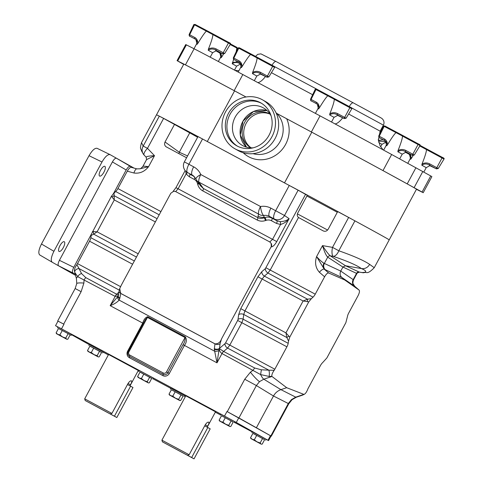 <?xml version="1.0" encoding="UTF-8"?>
<svg xmlns="http://www.w3.org/2000/svg" width="483" height="483" viewBox="0 0 483 483"><rect width="100%" height="100%" fill="white"/><g stroke="black" fill="none" stroke-linecap="round" stroke-linejoin="round"><path stroke-width="0.72" d="M59.97 245.636A5.518 1.932 118.2 0 0 59.053 251.444A5.518 1.932 118.2 0 0 63.345 247.525A5.518 1.932 118.2 0 0 64.263 241.717A5.518 1.932 118.2 0 0 59.97 245.636M100.555 170.264A5.518 1.932 118.2 0 0 99.637 176.078A5.518 1.932 118.2 0 0 103.923 172.159A5.518 1.932 118.2 0 0 104.847 166.345A5.518 1.932 118.2 0 0 100.555 170.264M183.099 396.06L171.387 389.757M170.396 389.189L170.891 388.278L175.371 390.632L184.609 395.662L184.12 396.579M118.25 295.548A3.737 2.608 -161.5 0 0 118.238 295.584L118.257 295.499A3.737 2.493 -169.2 0 0 119.869 298.071L119.724 298.639A3.737 2.608 -161.5 0 1 118.238 295.584A3.737 3.737 0 0 0 118.19 295.723L118.19 295.723A3.737 2.578 -163.8 0 0 119.724 298.639L119.132 300.1A3.737 2.711 -151.8 0 1 117.9 296.453L110.178 305.667C114.145 304.181 117.134 302.328 119.132 300.1L214.374 351.075A3.737 2.047 -6.5 0 0 218.932 350.519L216.994 362.836L214.307 349.263A3.737 2.264 0.7 0 0 219.439 348.708L223.611 351.437L254.686 368.016L261.357 369.797L260.627 374.579A10.391 2.524 71.4 0 0 263.803 379.203L259.51 381.642L256.37 385.549L238.916 417.97L226.986 411.504L271.023 436.034L268.56 440.605L267.993 440.273L270.456 435.702M269.061 376.438A3.894 0.912 -93 0 0 268.898 370.195L274.199 370.28C272.424 372.791 271.639 374.814 271.844 376.36L269.061 376.438L260.627 374.579L221.993 353.556C220.369 352.463 219.457 350.924 219.264 348.931L218.932 350.519M118.733 294.805C119.005 295.252 118.341 295.059 116.729 294.232L85.726 277.586L81.536 273.553A3.894 2.433 143.3 0 0 77.823 276.735L115.111 296.357L118.1 296.001M74.793 272.466L77.823 276.735A10.391 2.62 165.1 0 0 76.435 278.643L74.793 272.466A3.894 2.813 -15.2 0 1 79.025 268.578L76.869 264.666C75.094 267.184 74.304 269.206 74.509 270.746M291.466 399.598A10.391 1.328 49.5 0 0 292.058 399.689L296.369 397.219A10.391 2.524 -108.6 0 1 295.741 397.147L291.466 399.598L288.315 403.498L270.854 435.914L256.395 427.751L273.493 396L256.37 385.549L244.736 379.24L250.417 372.188L253.032 370.244L254.686 368.016M354.16 285.93A5.192 4.921 124.5 0 1 353.176 279.639L340.75 271.09L342.918 267.063L327.715 257.155C326.073 255.555 324.341 251.703 322.511 245.599C325.862 250.925 328.458 254.342 330.3 255.839L345.502 265.741L342.918 267.063L356.557 273.36L359.304 272.098L345.502 265.741L361.465 268.584C366.977 270.987 367.158 272.309 362.015 272.551L359.141 272.044A2.493 2.367 114.8 0 0 356.557 273.36L353.176 279.639L353.538 279.826C352.838 282 352.717 283.352 353.176 283.889L354.655 286.232L359.08 290.078L344.711 279.959L341.735 277.381L325.319 269.725A5.192 4.8 115 0 1 324.335 263.434L340.75 271.09C339.652 273.505 339.984 275.6 341.735 277.381L354.528 286.165A5.192 5.102 120.3 0 1 353.393 279.796M311.366 298.669L308.764 301.863L303.113 300.987L307.496 299.182L311.366 298.669L313.032 297.148A5.192 1.817 118.2 0 0 315.242 294.177L324.6 276.789L319.396 272.267C315.562 267.902 314.626 262.674 316.594 256.588C319.45 259.769 321.895 261.985 323.918 263.235L324.335 263.434L327.715 257.155A2.493 2.3 123.1 0 1 330.3 255.839L333.167 256.346A7.897 4.347 108.4 0 0 338.812 250.774C353.749 256.026 364.037 260.572 369.664 264.4C367.72 267.6 364.991 268.995 361.465 268.584C356.394 265.04 346.957 260.959 333.167 256.346A7.897 2.626 100.1 0 1 332.515 247.374L348.629 217.447L354.927 220.84A88.304 0.592 28.3 0 1 389.226 239.87L374.24 267.703L369.664 264.4M101.593 352.439L89.88 346.13M102.613 352.952L103.102 352.041L93.865 347.011L89.385 344.651L88.89 345.568M62.289 330.463L59.898 334.906L57.755 334.363L56.106 332.902L58.497 328.458L71.206 335.311L58.479 328.488M71.206 335.311L71.701 334.399L62.464 329.364L57.978 327.009L57.489 327.921M264.606 439.681L252.899 433.378M265.626 440.2L266.115 439.288L256.878 434.253L252.398 431.899L251.903 432.81M233.204 422.039L221.498 415.736M234.225 422.559L234.714 421.641L225.476 416.612L220.997 414.257L220.502 415.169M151.698 378.418L139.985 372.109M152.719 378.932L153.208 378.02L143.97 372.991L139.49 370.63L138.995 371.548M207.231 427.201L215.515 411.812L185.798 395.812L161.914 440.164L189.143 454.751L187.489 455.282L191.66 457.516L207.817 427.509L204.707 425.849M189.143 454.751L205.299 424.75C206.621 422.764 207.762 421.913 208.716 422.184C209.211 422.728 208.861 424.032 207.684 426.091L207.116 427.135M130.018 385.875L138.301 370.485L108.578 354.48L84.7 398.837L111.923 413.424L110.275 413.955L108.005 412.742L114.441 416.189L130.597 386.183L127.488 384.522M111.923 413.424L128.08 383.424C129.402 381.437 130.543 380.586 131.503 380.858C131.992 381.401 131.648 382.699 130.464 384.764L129.903 385.808M89.361 344.693L71.538 334.695M57.954 327.063L55.533 325.687L57.996 321.117L63.973 324.256L57.99 321.129M252.349 431.983L234.34 422.341M220.598 414.994L215.327 412.168M185.563 396.241L184.584 395.716M170.843 388.362L152.833 378.72M139.092 371.367L138.108 370.841M108.349 354.914L103.072 352.089M266.091 439.331L268.56 440.605M238.741 417.88L236.278 422.45L267.993 440.273M236.278 422.45L224.523 416.074L226.986 411.504M63.973 324.256L61.51 328.832L224.523 416.074M61.51 328.832L55.533 325.687M110.275 413.955L85.207 400.528L116.826 417.523L132.976 387.523L130.597 386.183M116.826 417.523L114.441 416.189M187.489 455.282L162.421 441.854L194.039 458.85L210.196 428.85L207.817 427.509M194.039 458.85L191.66 457.516M137.613 376.523L140.004 372.079L151.704 378.4L149.313 382.844L148.353 382.91L138.392 377.561L139.261 377.984L137.613 376.523L138.078 377.374M141.404 378.527L139.261 377.984L144.085 380.568L141.404 378.527L143.795 374.084M147.255 381.685L144.085 380.568L148.04 382.723L147.255 381.685L149.645 377.241M149.313 382.844L148.353 382.91M219.119 420.15L221.51 415.706L233.211 422.021L230.82 426.465L229.86 426.531L219.898 421.188L220.767 421.611L219.119 420.15L219.584 421.001M222.911 422.148L220.767 421.611L225.591 424.189L222.911 422.148L225.301 417.704M228.761 425.312L225.591 424.189L229.546 426.344L228.761 425.312L231.158 420.868M230.82 426.465L229.86 426.531M250.52 437.791L252.911 433.348L264.618 439.663L262.221 444.106L261.267 444.179L250.985 438.642L252.168 439.252L250.52 437.791L250.985 438.642M254.312 439.796L252.168 439.252L256.992 441.83L254.312 439.796L256.708 435.352M260.162 442.953L256.992 441.83L260.947 443.992L260.162 442.953L262.559 438.51M262.221 444.106L261.267 444.179M70.198 334.773L67.807 339.217L66.847 339.289L56.565 333.753L62.579 336.941L59.898 334.906M56.106 332.902L56.565 333.753M65.748 338.064L62.579 336.941L66.533 339.102L65.748 338.064L68.139 333.62M67.807 339.217L66.847 339.289M87.508 350.543L89.898 346.1L101.599 352.421L99.208 356.865L98.248 356.931L88.286 351.582L89.156 352.004L87.508 350.543L87.972 351.395M91.299 352.548L89.156 352.004L93.98 354.588L91.299 352.548L93.69 348.104M97.149 355.705L93.98 354.588L97.934 356.744L97.149 355.705L99.54 351.262M99.208 356.865L98.248 356.931M200.638 137.969A88.304 0.592 -151.7 0 0 156.504 114.815A88.304 0.592 28.3 0 1 159.312 116.149L143.197 146.077A7.897 7.541 146.8 0 0 143.294 154.029L143.294 154.029A7.897 7.541 146.8 0 0 144.103 155.049M144.194 155.164L146.228 157.289L146.548 159.625L154.5 155.677L147.484 148.347L143.197 146.077L141.519 142.642C139.442 149.875 141.145 148.366 141.513 150.889L143.294 154.029A7.897 7.897 0 0 0 144.194 155.164A7.897 2.657 136.2 0 1 147.484 148.347L163.604 118.413L159.312 116.149M101.991 162.004L89.029 155.689C92.199 150.291 94.897 147.84 97.119 148.329L110.082 154.645C107.86 154.155 105.161 156.607 101.991 162.004L53.915 251.293C51.15 256.92 50.564 260.56 52.164 262.215L75.565 275.364M52.128 262.191L39.697 254.927L52.164 262.215M39.715 254.939C38.121 253.285 38.7 249.645 41.472 244.018L53.915 251.293M89.029 155.689L41.472 244.018M133.93 173.005A5.192 1.769 -74.6 0 1 136.888 168.887L131.316 167.359C130.193 167.209 128.84 168.482 127.271 171.175L133.93 173.005C139.696 173.777 144.58 171.664 148.583 166.671C144.55 166.158 142.702 166.08 143.046 166.43M146.548 159.625L142.95 166.309C141.308 168.205 140.293 169.032 139.907 168.796L136.888 168.887A5.192 1.769 -74.6 0 1 136.973 168.917M146.343 157.38C145.763 156.558 148.48 155.991 154.5 155.677L148.583 166.671L139.907 168.796M201.598 185.901A7.897 6.194 146.1 0 1 199.328 184.047L196.925 180.69A7.897 5.766 142.6 0 0 198.911 182.151L203.319 188.461L200.523 185.84L199.328 184.047M258.043 216.112L258.634 214.114A7.897 7.571 26.1 0 0 263.64 215.484L264.201 217.187A7.897 7.511 8.9 0 1 258.043 216.112L257.801 217.622C259.751 218.558 261.852 218.63 264.104 217.827A2.493 0.604 -108.6 0 1 265.457 220.568C262.511 221.51 259.763 221.329 257.21 220.025L202.727 190.863A2.493 0.875 -61.8 0 0 203.319 188.461L257.801 217.622A2.493 0.875 -61.8 0 1 257.21 220.025M196.925 180.69A7.897 7.897 0 0 1 195.983 179.108L195.983 179.108A7.897 2.27 156 0 1 200.789 174.544L260.506 206.507A7.897 2.204 80.4 0 0 263.64 215.484A10.125 9.479 -60.7 0 1 269.472 216.414L271.917 218.123A2.493 0.875 -61.8 0 1 271.47 220.731A7.336 6.871 -60.7 0 0 266.169 220.333L265.457 220.568M363.916 272.732L363.916 272.732A7.897 7.529 -92.3 0 1 362.015 272.551A7.897 2.626 -79.9 0 0 362.214 272.617A7.897 7.897 0 0 0 363.916 272.732C366.669 271.386 366.73 275.431 374.234 267.703L374.234 267.703M187.567 155.931L179.29 152.248L189.734 132.849L197.619 137.263M110.082 154.645L134.026 168.102M130.241 166.303C129.13 166.055 127.784 167.281 126.196 169.98L112.4 161.926C113.982 159.227 115.334 157.995 116.445 158.243L132.885 167.788M116.445 158.243L133.942 168.078M112.4 161.926L59.421 260.313L73.778 267.334L111.428 196.249L114.296 199.932L114.036 193.055L113.511 193.55L126.196 169.98M111.965 197.028A3.115 2.077 -29.5 0 1 114.32 195.796L157.108 218.696M111.428 196.249L113.511 193.55M189.734 132.849L163.604 118.413M174.568 124.288L165.035 141.996L179.29 152.248L178.849 153.63M194.244 176.555L189.686 174.115A2.493 0.875 -61.8 0 1 189.239 176.718L194.257 179.404A7.336 6.871 119.3 0 1 197.523 183.588L197.71 184.313C198.555 187.277 200.228 189.463 202.727 190.863M199.068 183.673A2.493 0.628 -14.9 0 1 197.71 184.313M266.169 220.333A2.493 0.604 -108.6 0 0 264.817 217.585L264.201 217.187L264.104 217.827L264.817 217.585A9.829 9.207 119.3 0 1 271.917 218.123L276.934 220.809A2.493 0.875 -61.8 0 1 276.487 223.418L271.47 220.731M186.577 157.766L165.983 146.711M166.351 146.941C164.6 145.733 164.16 144.085 165.035 141.996M306.916 196.013L337.309 212.279M75.233 274.109L58.546 265.777L75.559 275.334M58.546 265.777C57.743 264.95 58.038 263.126 59.421 260.313M127.271 171.175L117.906 188.563A5.192 1.817 -61.8 0 1 115.703 191.54L114.036 193.055M93.406 231.502A3.115 2.059 85.6 0 0 93.672 234.146L97.125 231.816L92.452 231.496M156.178 220.411L137.389 255.308M202.522 138.977L298.126 190.205L284.505 215.503A7.897 7.287 124.4 0 1 274.247 218.968L269.472 216.414A7.897 2.765 118.2 0 1 270.891 208.155A18.016 16.875 119.3 0 0 260.506 206.507A7.897 2.765 118.2 0 0 258.634 214.114L198.911 182.151A7.897 2.765 118.2 0 1 200.789 174.544A18.016 16.875 -60.7 0 0 193.671 166.828L188.901 164.274L202.522 138.977L197.982 136.586L184.361 161.89A7.897 7.897 0 0 0 186.704 172.045L186.704 172.045A7.897 7.48 -54.3 0 0 187.489 172.534L192.258 175.088A10.125 9.479 119.3 0 1 193.17 175.643L195.983 179.108M187.356 172.509A2.493 0.797 -35.5 0 1 186.094 173.946L189.239 176.718M184.361 161.89L188.901 164.274A7.897 2.765 118.2 0 0 187.489 172.534L186.704 172.045M185.732 171.217L186.094 173.946L178.106 188.775L175.661 191.576L269.78 241.947L272.563 239.326L280.545 224.498L276.487 223.418M280.025 221.637C283.913 221.522 286.938 220.532 289.1 218.66C286.999 221.449 284.149 223.394 280.545 224.498A2.493 0.785 -88.1 0 0 280.025 221.637L276.934 220.809L274.247 218.968A7.897 2.765 118.2 0 1 275.66 210.709L289.281 185.412M305.552 194.359L307.297 195.313L297.733 213.069C296.936 214.754 297.19 216.227 298.5 217.507L270.196 270.069L267.98 273.04A3.737 2.463 49.4 0 1 265.378 268.626L305.552 194.359L298.126 190.205M348.629 217.447L337.677 211.584L328.144 229.292C326.876 231.176 325.258 231.719 323.284 230.934L298.5 217.507M319.396 272.267A5.192 1.787 -49.1 0 1 324.22 269.134L328.651 272.973C327.522 272.823 326.176 274.096 324.6 276.789M354.927 220.84L338.812 250.774L332.515 247.374L322.511 245.599L316.594 256.588L324.22 269.134L325.319 269.725M274.199 370.28A5.192 1.817 118.2 0 0 274.833 369.217L286.902 346.812A5.192 1.817 118.2 0 0 288.176 343.316L288.538 341.064L286.848 337.539L285.942 332.872L288.834 336.096L286.848 337.539L243.74 314.469A3.737 2.427 7.5 0 0 238.632 314.711L240.757 308.661L257.922 276.777L261.792 271.7L265.378 268.626M313.032 297.148L267.98 273.04L264.394 276.113L262.112 279.047L244.941 310.931L243.74 314.469L243.124 319.203A3.737 2.427 7.5 0 0 238.01 319.45L238.632 314.711M307.399 301.627L307.496 299.182L264.394 276.113A3.737 2.463 49.4 0 1 261.792 271.7M73.778 267.334C72.396 270.148 72.1 271.971 72.903 272.798M134.334 260.983L90.846 237.702L91.335 234.732M90.846 237.702A5.192 1.817 -61.8 0 1 89.566 241.198L77.503 263.603A5.192 1.817 -61.8 0 1 76.869 264.666M175.661 191.576L173.735 191.214L170.795 193.272L121.318 285.163L119.712 288.641L120.756 293.41L214.983 343.842C218.117 343.999 220.314 342.32 221.57 338.818L220.085 343.63L219.439 348.708A3.737 3.025 159.4 0 1 219.264 348.931A3.737 2.312 2.6 0 1 214.307 349.263L214.349 348.641A3.737 2.427 7.5 0 0 219.457 348.394L224.975 343.667A3.737 2.463 -130.6 0 0 227.571 348.08L223.641 351.449A3.737 1.31 118.2 0 0 222.053 353.592M119.869 298.071L120.756 293.41M271.144 243.347A3.737 3.387 90 0 1 271.301 246.928L271.144 243.347L269.78 241.947M288.176 343.316L243.124 319.203L241.856 322.704L237.666 320.434L238.01 319.45M214.349 348.641L214.983 343.842M271.048 246.928L221.57 338.818M328.651 272.973L344.711 279.959M271.844 376.36L286.697 387.704L304.024 394.442C305.407 393.796 306.663 392.033 307.786 389.153A5.192 1.817 118.2 0 1 308.329 388.036L320.392 365.631A5.192 1.817 118.2 0 1 322.602 362.661L326.87 357.951L345.852 322.698L347.458 316.492A5.192 1.817 118.2 0 1 348.732 312.996L358.096 295.608C359.485 292.813 359.811 290.965 359.08 290.078L354.709 286.274L353.182 283.895M288.834 336.096L289.782 337.11L288.538 341.064M308.764 301.863L289.782 337.11M304.024 394.442L302.424 395.179A3.894 2.789 71.3 0 0 302.424 395.179L304.024 394.442M81.536 273.553L79.025 268.578L119.301 290.126M117.9 296.459L118.19 295.723A3.737 2.578 -163.8 0 1 118.214 295.65M286.902 346.812L241.856 322.704L229.793 345.11L227.571 348.08L268.898 370.195L261.357 369.797M286.697 387.704L280.925 389.648C277.689 390.795 275.213 392.914 273.493 396L288.774 403.77L292.058 399.689M85.726 277.586L84.072 279.814L83.891 283.062A10.391 1.455 7.1 0 0 76.755 283.563L76.435 278.643M116.729 294.232A3.737 1.31 117.3 0 0 115.177 296.387L110.178 305.667L142.739 323.097C143.795 319.492 145.461 317.361 147.732 316.709A1.244 0.435 -61.8 0 1 147.448 317.434L128.943 351.799A2.493 2.337 -60.7 0 0 129.818 355.096L163.278 373.003A2.493 2.337 -60.7 0 0 166.52 371.91L185.025 337.545C185.351 339.996 184.687 342.362 183.027 344.645L184.434 345.411L169.34 373.444A4.987 4.673 119.3 0 1 162.862 375.629L129.402 357.722A1.244 0.435 118.2 0 0 129.607 356.406A1.244 0.435 -61.8 0 1 129.818 355.096M128.297 351.461L145.413 319.498L147.448 317.434L185.025 337.545A1.244 0.435 118.2 0 0 185.309 336.82C186.951 339.567 186.661 342.429 184.434 345.411L216.994 362.836L221.993 353.556A3.737 1.31 119 0 1 223.611 351.437M63.678 324.099L81.132 291.684L75.161 288.538L76.755 283.563M118.909 292.082L116.699 294.213A3.737 1.31 118.2 0 0 115.111 296.357M238.916 417.97L256.395 427.751M180.714 400.485L179.441 400.365L178.656 399.332L175.486 398.209L172.805 396.169L170.662 395.631L169.014 394.17L171.405 389.727L183.105 396.042L180.714 400.485L179.754 400.552L169.479 395.022L179.754 400.552M169.014 394.17L169.479 395.022M181.053 394.889L178.656 399.332M175.196 391.725L172.805 396.169M250.937 147.84A19.429 18.197 119.3 0 1 244.73 122.163A19.429 18.197 119.3 0 1 269.84 113.903A19.429 18.197 119.3 0 1 269.967 113.97M270.082 114.151A19.429 18.197 -60.7 0 0 246.348 122.984A19.429 18.197 -60.7 0 0 251.148 147.852M291.4 186.547A88.304 0.592 28.3 0 1 389.226 239.87L416.497 189.215A88.304 0.592 -151.7 0 0 311.789 132.197L276.729 113.414M141.519 142.642L183.781 64.154A88.304 0.592 28.3 0 1 234.569 90.87L207.298 141.531L284.511 182.858L311.789 132.197M246.004 96.992L234.569 90.87M396.024 132.608L396.694 132.264L402.731 135.494L402.466 136.049L383.472 125.985L378.744 135.983L379.258 136.248L384.16 126.347A0.622 0.405 -62 0 1 384.824 125.96L419.298 144.435M398.016 150.624C400.588 149.175 403.208 149.126 405.877 150.473L405.315 151.523L407.235 152.604A1.244 0.815 118 0 0 407.241 152.604L405.853 152.217L412.506 155.399L405.315 151.523C402.641 150.08 400.159 150.153 397.865 151.753L398.016 150.624C401.059 142.968 402.538 138.12 402.454 136.085L402.466 136.049M378.304 139.466L379.07 137.474M381.612 129.915L382.156 127.434M327.83 95.791L328.506 95.447L334.544 98.677L334.272 99.232L315.278 89.168L310.551 99.166L311.064 99.432L315.967 89.524A0.622 0.405 -62 0 1 316.631 89.144L351.105 107.618M329.823 113.807C332.395 112.358 335.015 112.304 337.683 113.656L337.122 114.706L339.042 115.787A1.244 0.815 118 0 0 339.048 115.787L337.659 115.401L344.313 118.583L337.122 114.706C334.447 113.263 331.966 113.336 329.678 114.936L329.823 113.807C332.865 106.151 334.351 101.303 334.266 99.269L334.272 99.232M250.617 54.464L251.281 54.114L257.324 57.35L257.053 57.906L238.059 47.841L233.331 57.839L233.85 58.105L238.753 48.197A0.622 0.405 -62 0 1 239.417 47.817L273.891 66.292M252.609 72.48C255.175 71.031 257.795 70.977 260.47 72.329L259.908 73.38L261.822 74.46A1.244 0.815 118 0 0 261.828 74.46L260.446 74.074L267.093 77.256L259.908 73.38C257.228 71.937 254.746 72.009 252.458 73.609L252.609 72.48C255.652 64.825 257.131 59.977 257.047 57.942L257.053 57.906M421.997 164.099C424.563 162.65 427.183 162.596 429.858 163.948L429.296 164.999L431.21 166.074A1.244 0.815 118 0 0 431.222 166.08L429.834 165.687L436.481 168.875L429.296 164.999C426.622 163.55 424.134 163.628 421.846 165.228L421.997 164.099C425.04 156.438 426.519 151.59 426.435 149.561L420.005 146.077L420.675 145.733L423.44 147.206M208.402 49.145C210.974 47.69 213.595 47.642 216.269 48.994L215.708 50.045L217.622 51.12A1.244 0.815 118 0 0 217.628 51.126L216.245 50.733L222.892 53.921L215.708 50.045C213.027 48.596 210.546 48.674 208.258 50.274L208.402 49.145C211.451 41.484 212.931 36.636 212.846 34.607L206.416 31.123L207.086 30.779L209.851 32.252M230.391 44.599L231.067 44.255L233.832 45.728L237.105 47.485L236.833 48.046L230.168 44.514M240.021 62.887L239.683 63.515L240.902 64.191L239.683 63.515C237.008 62.072 234.527 62.15 232.238 63.75L233.663 59.331M236.205 51.772L236.833 48.046M220.725 52.768L221.763 56.934L223.49 54.132M229.727 45.239L230.373 44.623M221.763 56.934L221.099 57.785L219.886 53.112L219.047 52.472A1.244 0.815 -62 0 1 218.714 51.699M232.383 62.621L237.932 61.661M240.22 64.209L240.957 64.342L240.22 64.209L236.604 66.159L232.238 63.75M183.661 64.384L177.068 60.653L185.738 44.551L194.106 48.771A89.554 0.604 -151.7 0 1 242.828 74.545L320.036 115.866A89.554 0.604 28.3 0 1 391.653 154.5L430.745 175.951L422.076 192.053L423.211 192.717L416.443 189.312M422.076 192.053L382.989 170.602A89.554 0.604 -151.7 0 0 311.372 131.968L280.2 115.286M246.022 96.992L234.164 90.641A89.554 0.604 28.3 0 0 185.436 64.867L177.068 60.653M423.211 192.717L431.88 176.621L430.745 175.951M206.416 31.123L193.858 24.506L189.131 34.504L189.644 34.77L194.552 24.862A0.622 0.405 -62 0 1 195.217 24.482L213.124 34.015L212.852 34.571M197.782 43.458L197.118 44.315L195.911 39.636L195.072 38.996A1.244 0.815 -62 0 1 194.915 37.565C196.883 38.7 197.837 40.663 197.782 43.458C202.051 36.454 204.925 32.355 206.392 31.154M217.628 51.126A1.244 0.815 118 0 0 217.634 51.126L222.898 53.921A1.244 0.815 118 0 0 222.898 53.921L224.68 53.535L230.427 44.086L212.846 34.607M410.339 154.252L411.371 158.412L413.104 155.611M419.335 146.717L419.981 146.108M411.371 158.412L410.713 159.269L409.499 154.59L408.66 153.956A1.244 0.815 -62 0 1 408.328 153.183M431.222 166.08A1.244 0.815 118 0 0 431.228 166.08L436.487 168.875A1.244 0.815 118 0 0 436.487 168.875A1.244 0.815 118 0 0 436.493 168.881L438.268 168.489L444.016 159.04L426.435 149.561M420.675 145.733L426.712 148.969L426.441 149.525M241.983 66.799L241.319 67.65L240.111 62.971L239.272 62.337A1.244 0.815 -62 0 1 239.115 60.906C241.083 62.035 242.037 63.998 241.983 66.799C246.252 59.789 249.125 55.69 250.592 54.488M240.111 62.971L239.502 62.47M260.47 72.329L268.88 76.875L267.099 77.262A1.244 0.815 118 0 0 267.099 77.262L261.828 74.46A1.244 0.815 118 0 0 261.834 74.467M319.203 108.126L318.538 108.977L317.325 104.298L316.486 103.664A1.244 0.815 -62 0 1 316.335 102.233C318.303 103.362 319.257 105.33 319.203 108.126C323.471 101.116 326.339 97.017 327.812 95.815M337.683 113.656L346.1 118.202L344.319 118.589A1.244 0.815 118 0 0 344.319 118.589L339.048 115.787A1.244 0.815 118 0 0 339.054 115.793M378.382 140.366L383.345 139.804M385.633 142.352L386.37 142.485L385.633 142.352L382.011 144.302L378.787 142.515M386.303 142.31L385.096 141.664L378.485 141.072M386.315 142.34L385.096 141.664L385.434 141.03M387.39 144.942L386.732 145.794L385.519 141.114L384.679 140.481A1.244 0.815 -62 0 1 384.528 139.05C386.497 140.179 387.451 142.147 387.39 144.942C391.665 137.939 394.533 133.833 396.006 132.632M405.877 150.473L414.293 155.019L412.512 155.405A1.244 0.815 118 0 0 412.518 155.405A1.244 0.815 118 0 0 412.512 155.405L407.241 152.604A1.244 0.815 118 0 0 407.247 152.61M253.007 153.648A24.035 22.514 -60.7 0 0 279.929 141.851A24.035 22.514 -60.7 0 0 276.004 112.72M234.973 148.812L238.143 150.593A28.092 26.311 -60.7 0 0 238.59 150.841A28.092 26.311 -60.7 0 0 274.978 138.76A28.092 26.311 -60.7 0 0 265.668 101.617L262.492 99.83A28.092 26.311 -60.7 0 0 262.052 99.589A28.092 26.311 -60.7 0 0 225.664 111.67A28.092 26.311 -60.7 0 0 234.973 148.812A28.092 26.311 -60.7 0 0 235.414 149.054A28.092 26.311 -60.7 0 0 271.808 136.979A28.092 26.311 -60.7 0 0 262.492 99.83M271.144 115.98A21.506 20.141 -60.7 0 0 263.452 107.926A21.506 20.141 -60.7 0 0 263.114 107.739A21.506 20.141 -60.7 0 0 235.257 116.989A21.506 20.141 -60.7 0 0 242.381 145.419A21.506 20.141 -60.7 0 0 242.726 145.606A21.506 20.141 -60.7 0 0 253.261 147.804M261.569 103.338A24.603 23.045 -60.7 0 0 230.234 113.928A24.603 23.045 -60.7 0 0 237.485 146.198M260.397 102.662A24.603 23.045 -60.7 0 0 228.531 113.239A24.603 23.045 -60.7 0 0 236.682 145.769A24.603 23.045 -60.7 0 0 237.075 145.981A24.603 23.045 -60.7 0 0 268.94 135.403A24.603 23.045 -60.7 0 0 260.784 102.879A24.603 23.045 -60.7 0 0 260.397 102.662M250.417 372.188A10.391 1.328 49.5 0 0 259.51 381.642M323.918 263.235A5.192 4.498 -61 0 0 324.642 269.375M128.055 383.472L130.464 384.764M205.269 424.799L207.684 426.091M193.949 176.271L192.258 175.088A7.897 2.765 118.2 0 1 193.671 166.828M194.897 177.291A2.493 0.875 -61.8 0 1 194.257 179.404M198.664 183.087A2.493 0.628 -14.9 0 1 197.523 183.588M270.891 208.155L284.505 215.503L289.1 218.66L276.753 241.597C274.851 244.899 273.034 246.68 271.301 246.928M297.407 213.878L327.619 230.047M138.204 253.804L97.125 231.816L114.296 199.932L155.369 221.92M91.202 235.45L93.672 234.146L136.454 257.047M115.703 191.54L159.197 214.814M160.93 211.59L117.906 188.563M173.119 191.389L175.957 187.639L276.753 241.597M240.757 308.661L285.942 332.872L303.113 300.987L257.922 276.777M89.566 241.198L132.59 264.225M120.545 286.642L77.503 263.603M220.085 343.63A3.737 2.427 7.5 0 1 214.977 343.878L120.75 293.447A3.737 2.493 -169.2 0 1 119.138 290.869L118.257 295.499M315.242 294.177L266.006 267.799M274.833 369.217L225.603 342.839L237.666 320.434M224.975 343.667L225.603 342.839M271.953 376.456L263.803 379.203L280.925 389.648L295.741 397.147L303.892 394.4M163.278 373.003A1.244 0.435 118.2 0 0 163.073 374.319L129.607 356.406A3.737 3.502 -60.7 0 1 129.553 356.376C127.778 355.126 127.337 353.478 128.224 351.425L128.943 351.799M162.862 375.629A1.244 0.435 -61.8 0 0 163.073 374.319A3.737 3.502 -60.7 0 0 167.933 372.677L183.027 344.645M166.52 371.91L169.34 373.444M147.732 316.709L185.309 336.82M129.402 357.722A4.987 4.673 119.3 0 1 127.645 351.123L142.739 323.097L143.312 323.399M81.132 291.684L83.891 283.062M127.645 351.123L128.363 351.503M227.282 411.661L244.736 379.24M243.203 152.737A28.31 26.517 -60.7 0 0 248.793 156.824A28.31 26.517 -60.7 0 0 280.436 151.366A28.31 26.517 -60.7 0 0 286.667 118.752M405.853 152.217L402.236 154.168L397.865 151.753M337.659 115.401L334.043 117.351L329.678 114.936M260.446 74.074L256.823 76.024L252.458 73.609M429.834 165.687L426.211 167.643L421.846 165.228M216.245 50.733L212.623 52.689L208.258 50.274M221.099 57.785L220.502 57.489L218.352 61.492M231.061 44.255L237.105 47.485M237.721 48.56L236.827 48.077M220.502 57.489C221.486 53.45 220.32 54.253 219.874 53.094L215.756 50.721M215.72 50.727L219.487 52.756L215.72 50.727M255.567 56.402L257.674 54.38L260.886 53.855L276.089 61.54A5.192 1.817 118.2 0 0 276.089 61.54L353.296 102.861M349.245 106.598L383.393 125.133C384.281 123.334 384.208 121.571 383.182 119.856C381.89 118.413 382.778 118.836 377.978 116.222L353.302 102.867A5.192 1.817 118.2 0 0 353.302 102.867A5.192 1.817 118.2 0 0 349.269 106.556L333.548 98.14M353.302 102.867L276.089 61.54A5.192 1.817 118.2 0 0 272.05 65.229L262.933 60.369M329.243 95.839L272.032 65.265M348.654 114.006L380.139 131.171L378.364 140.161L380.151 145.969L383.164 149.887M271.434 72.673L312.646 94.734M335.015 123.896A15.583 5.458 118.2 0 0 342.743 117.749M257.819 82.569A15.583 5.458 118.2 0 0 265.529 76.423M422.812 171.495L414.142 187.597M415.929 167.716L407.26 183.812M391.653 154.5L382.989 170.602M320.036 115.866L311.372 131.968M242.828 74.545L234.164 90.641M194.106 48.771L185.436 64.867M186.384 44.859L177.714 60.961M197.118 44.315L196.527 44.019L193.997 48.717M195.126 24.452L207.08 30.779M209.851 32.258L229.691 42.957M216.269 48.994L223.206 52.732L228.755 42.432C230.325 43.053 230.88 43.603 230.427 44.086M222.651 53.782L223.206 52.732L224.68 53.535M195.313 39.141L190.042 36.34C189.469 36.479 189.161 35.869 189.131 34.504M189.801 36.201A1.244 0.815 -62 0 1 189.644 34.77L194.915 37.565M410.713 159.269L410.115 158.973L407.791 163.284M423.44 147.212L443.279 157.911M429.858 163.948L436.801 167.686L442.343 157.386C443.913 158.007 444.469 158.557 444.016 159.04M436.24 168.736L436.801 167.686L438.268 168.489M408.902 154.095L405.37 152.205M405.334 152.205L409.101 154.234L405.334 152.205M241.319 67.65L240.727 67.354L238.191 72.064M239.333 47.787L251.281 54.114M268.88 76.875L274.628 67.427L257.047 57.942M266.851 77.117L272.955 65.766C274.525 66.388 275.081 66.938 274.628 67.427M239.514 62.482L234.243 59.675C233.669 59.814 233.361 59.204 233.331 57.839M234.001 59.536A1.244 0.815 -62 0 1 233.85 58.105L239.115 60.906M318.538 108.977L317.941 108.681L315.405 113.39M316.546 89.114L316.631 89.144A0.622 0.405 -62 0 1 316.637 89.144L328.5 95.447M346.1 118.202L351.841 108.753L334.266 99.269M344.065 118.444L350.175 107.093C351.745 107.715 352.3 108.264 351.841 108.753M316.733 103.809L311.463 101.001C310.883 101.14 310.581 100.53 310.551 99.166M311.221 100.862A1.244 0.815 -62 0 1 311.064 99.432L316.335 102.233M382.989 125.888L383.411 126.111L382.989 125.888M383.128 126.703L382.681 126.461M386.732 145.794L386.134 145.498L383.635 150.141M384.74 125.93L384.824 125.96A0.622 0.405 -62 0 1 384.83 125.96L396.694 132.264M414.293 155.019L420.035 145.57L402.454 136.085M412.259 155.26L418.369 143.91C419.938 144.532 420.494 145.081 420.035 145.57M385.519 141.114L379.656 137.818C379.077 137.957 378.775 137.347 378.744 135.983M379.409 137.679A1.244 0.815 -62 0 1 379.258 136.248L384.528 139.05M267.027 110.522L253.46 111.549L243.015 121.112L240.286 135.005L246.463 147.122A21.506 20.141 119.3 0 1 243.003 121.106A21.506 20.141 119.3 0 1 267.021 110.522M85.207 400.528L84.7 398.837M162.421 441.854L161.914 440.164M357.136 273.143L353.538 279.826M359.304 272.098L362.214 272.617M175.957 187.639L185.152 170.571M119.712 288.641L119.138 290.869M74.358 270.402L74.78 272.412M296.369 397.219L302.4 395.185M57.706 320.96L75.161 288.538M271.319 436.191L288.774 403.77M402.236 154.168L399.695 158.877M382.011 144.302L380.652 146.826M334.043 117.351L331.525 122.024M256.823 76.024L254.312 80.691M426.211 167.643L423.832 172.069M212.623 52.689L210.208 57.175M236.604 66.159L234.49 70.083M383.393 125.133L380.139 131.171M238.898 70.747L234.961 70.337M195.893 39.624C196.346 40.783 197.505 39.98 196.527 44.019M195.911 39.636L195.301 39.135M213.124 34.015L228.755 42.432M195.217 24.482L193.858 24.506M408.89 154.089L409.499 154.59C409.934 155.737 411.093 154.934 410.115 158.973M426.712 148.969L442.343 157.386M240.093 62.959C240.546 64.118 241.705 63.315 240.727 67.354M257.324 57.35L272.955 65.766M239.417 47.817L238.059 47.841M317.313 104.286C317.76 105.445 318.925 104.642 317.941 108.681M317.325 104.298L316.721 103.797M334.544 98.677L350.175 107.093M316.631 89.144L315.278 89.168M385.506 141.102C385.953 142.262 387.118 141.459 386.134 145.498M402.731 135.494L418.369 143.91M384.824 125.96L383.472 125.985"/></g></svg>
